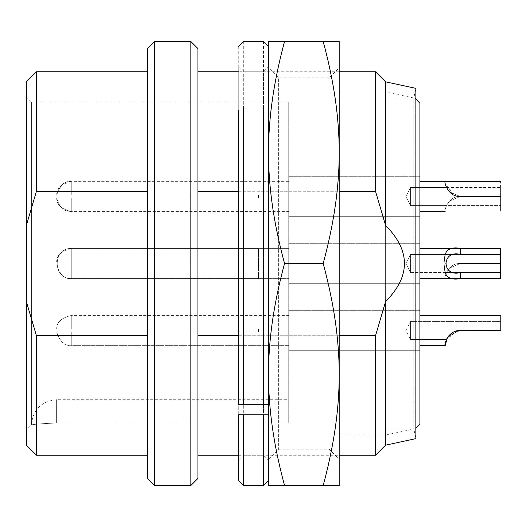 <?xml version="1.0" encoding="UTF-8"?>
<svg xmlns="http://www.w3.org/2000/svg" width="527" height="527" viewBox="0 0 527 527"><rect width="100%" height="100%" fill="white"/><g stroke="black" fill="none" stroke-linecap="round" stroke-linejoin="round"><path stroke-width="0.4" stroke-dasharray="2.63 1.98" d="M385.606 428.998L385.606 98.002L385.606 428.998L414.874 428.998L414.874 98.002L414.874 428.998L415.882 427.99M419.92 103.048L419.92 423.952M385.606 435.058L329.092 435.058L329.092 91.942L329.092 435.058L385.606 435.058L385.606 91.942L385.606 435.058L385.606 91.942L385.606 435.058L413.814 428.998L413.814 98.002L413.814 428.998L415.882 438.648L415.882 88.352L413.814 98.002L385.606 91.942L329.092 91.942L385.606 91.942M419.92 216.683L419.92 176.314L419.92 216.683L419.92 176.314L419.92 216.683L419.92 176.314L419.92 216.683L419.92 176.314L419.92 216.683L419.92 176.314L419.92 216.683L419.92 176.314L419.92 216.683L288.73 216.683L288.73 176.314L288.73 216.683L288.73 176.314L288.73 216.683L419.92 216.683L288.73 216.683L288.73 176.314L288.73 216.683L288.73 176.314L288.73 216.683L288.73 176.314L288.73 216.683L288.73 176.314L288.73 216.683L419.92 216.683M419.92 283.684L419.92 243.316L419.92 283.684L419.92 243.316L419.92 283.684L419.92 243.316L419.92 283.684L419.92 243.316L419.92 283.684L419.92 243.316L419.92 283.684L419.92 243.316L419.92 283.684L419.92 243.316L419.92 283.684L288.73 283.684L288.73 243.316L288.73 283.684L419.92 283.684L419.92 243.316L419.92 283.684L288.73 283.684L288.73 243.316L288.73 283.684L288.73 243.316L288.73 283.684L419.92 283.684L288.73 283.684L288.73 243.316L288.73 283.684L288.73 243.316L288.73 283.684L288.73 243.316L288.73 283.684L288.73 243.316L288.73 283.684L288.73 243.316L288.73 283.684L419.92 283.684M419.92 350.686L419.92 310.317L419.92 350.686L419.92 310.317L419.92 350.686L419.92 310.317L419.92 350.686L419.92 310.317L419.92 350.686L419.92 310.317L419.92 350.686L419.92 310.317L419.92 350.686L288.73 350.686L288.73 310.317L288.73 350.686L288.73 310.317L288.73 350.686L419.92 350.686L288.73 350.686L288.73 310.317L288.73 350.686L288.73 310.317L288.73 350.686L288.73 310.317L288.73 350.686L288.73 310.317L288.73 350.686L419.92 350.686M329.092 422.99L329.092 102.034L329.092 422.99L329.092 102.034L329.092 422.99L329.092 102.034L329.092 422.99L329.092 102.034L329.092 422.99L329.092 399.736L329.092 422.99L288.73 422.99L288.73 102.034L288.73 422.99L288.73 102.034L288.73 422.99L329.092 422.99L56.626 422.99L329.092 422.99M243.316 41.488L243.316 485.433L243.316 414.828L268.546 414.828L268.546 459.274L268.546 67.726L278.638 77.818L278.638 449.182L278.638 77.818L329.092 77.818L329.092 449.182L329.092 77.818L339.184 67.726L339.184 459.274L339.184 67.726M268.546 67.726L268.546 404.736L238.27 404.736L238.27 66.718L238.27 124.352L238.27 66.718L243.316 71.764L243.316 404.736M268.546 485.512L268.546 41.488L284.56 41.488C273.77 81.204 268.434 118.206 268.546 152.494C268.434 186.782 273.77 223.784 284.56 263.5C273.77 303.216 268.434 340.218 268.546 374.506C268.434 408.794 273.77 445.796 284.56 485.512L268.546 485.512M323.17 41.488C333.96 81.204 339.302 118.206 339.184 152.494C339.302 186.782 333.96 223.784 323.17 263.5C333.96 303.216 339.302 340.218 339.184 374.506C339.302 408.794 333.96 445.796 323.17 485.512L339.184 485.512L339.184 41.488L284.56 41.488M323.17 485.512L284.56 485.512M323.17 263.5L284.56 263.5M238.27 414.828L238.27 460.282L243.316 455.236L243.316 414.828L238.27 414.828L238.27 480.453L238.27 46.534M238.27 460.282L238.27 124.352M263.5 41.488L263.5 485.433L263.5 414.828L263.5 455.236L243.316 455.236L243.316 127.923M268.546 480.466L268.546 414.828L268.546 460.282L263.5 455.236L263.5 71.764L268.546 66.718L268.546 404.736M268.546 460.282L268.546 124.352M268.546 414.828L268.546 46.534M268.546 152.494L268.546 374.506M263.5 127.923L263.5 404.736M147.448 191.261L147.448 455.236L147.448 71.764L147.448 191.261L147.448 71.764L147.448 191.261L36.442 191.261L36.442 71.764L36.442 191.261L26.35 225.418L26.35 445.144M147.448 48.55L147.448 478.45M147.448 335.739L36.442 335.739L26.35 301.582M26.35 225.418L26.35 81.856L26.35 225.418M36.442 335.739L36.442 455.236M26.35 430.012L26.35 96.988L26.35 430.012L31.396 424.966L31.396 102.034L31.396 424.966C32.891 424.307 41.297 423.649 56.626 422.99C41.297 423.649 32.891 424.307 31.396 424.966C32.931 409.677 41.343 401.271 56.626 399.736L56.626 422.99L56.626 399.736L288.73 399.736M154.51 41.488L154.51 485.512M190.84 41.488L190.84 485.512M197.908 48.55L197.908 478.45M329.092 433.398L329.092 91.942L329.092 433.398M197.908 191.261L197.908 455.236L197.908 71.764L197.908 191.261L197.908 71.764L197.908 191.261L375.514 191.261L375.514 71.764L375.514 191.261L385.606 225.418L385.606 81.856L385.606 225.418C410.717 250.806 410.717 276.194 385.606 301.582L385.606 445.144M238.27 191.261L339.184 191.261M238.27 335.739L339.184 335.739M197.908 335.739L375.514 335.739L375.514 455.236M385.606 301.582L375.514 335.739M460.282 263.5L500.65 263.5C500.65 243.981 500.65 243.981 500.65 263.5C500.65 243.981 500.65 243.981 500.65 263.5L460.282 263.5L500.65 263.5C500.65 251.787 500.65 251.787 500.65 263.5C500.65 251.787 500.65 251.787 500.65 263.5L460.282 263.5C447.482 262.894 443.82 279.244 445.144 278.638C443.82 279.251 447.489 262.887 460.282 263.5C447.482 262.894 443.82 279.244 445.144 278.638C443.82 279.251 447.489 262.887 460.282 263.5L449.406 268.111L446.409 272.584L449.406 268.111L460.282 263.5L500.65 263.5C500.65 243.981 500.65 243.981 500.65 263.5C500.65 243.981 500.65 243.981 500.65 263.5L460.282 263.5L500.65 263.5C500.65 251.787 500.65 251.787 500.65 263.5C500.65 251.787 500.65 251.787 500.65 263.5L460.282 263.5C447.482 262.894 443.82 279.244 445.144 278.638C443.82 279.251 447.489 262.887 460.282 263.5C447.482 262.894 443.82 279.244 445.144 278.638C443.82 279.251 447.489 262.887 460.282 263.5L449.406 268.111L446.409 272.584L449.406 268.111L460.282 263.5M410.619 263.5L410.619 272.584L410.619 263.5M258.454 265.015L258.454 261.985L258.454 265.015L71.764 265.015C52.338 265.015 52.338 265.015 71.764 265.015C52.338 265.015 52.338 265.015 71.764 265.015C52.338 265.015 52.338 265.015 71.764 265.015C52.338 265.015 52.338 265.015 71.764 265.015C71.764 282.663 71.764 282.663 71.764 265.015C71.764 282.663 71.764 282.663 71.764 265.015C71.764 282.663 71.764 282.663 71.764 265.015C71.764 282.663 71.764 282.663 71.764 265.015L258.454 265.015L258.454 261.985L71.764 261.985C52.338 261.985 52.338 261.985 71.764 261.985C52.338 261.985 52.338 261.985 71.764 261.985C52.338 261.985 52.338 261.985 71.764 261.985C52.338 261.985 52.338 261.985 71.764 261.985C71.764 244.337 71.764 244.337 71.764 261.985C71.764 244.337 71.764 244.337 71.764 261.985C71.764 244.337 71.764 244.337 71.764 261.985C71.764 244.337 71.764 244.337 71.764 261.985L258.454 261.985L258.454 265.015L71.764 265.015L258.454 265.015M288.73 263.5L288.73 278.638L288.73 263.5M258.454 261.985L71.764 261.985L258.454 261.985M457.212 196.182L500.65 196.499C500.65 216.017 500.65 216.017 500.65 196.499L460.282 196.499L449.406 191.881L446.409 187.414L449.406 191.881L460.282 196.499L500.65 196.499C500.65 208.211 500.65 208.211 500.65 196.499C500.65 208.211 500.65 208.211 500.65 196.499L460.282 196.499L500.65 196.499C500.65 216.017 500.65 216.017 500.65 196.499C500.65 216.017 500.65 216.017 500.65 196.499L460.282 196.499C447.482 197.105 443.82 180.754 445.144 181.36C443.82 180.748 447.489 197.105 460.282 196.499C447.482 197.105 443.82 180.754 445.144 181.36C443.82 180.748 447.489 197.105 460.282 196.499L449.406 191.881L446.409 187.414L410.619 187.414L410.619 205.583L410.619 187.414L410.619 205.583L410.619 187.414L410.619 205.583L410.619 187.414L405.79 196.499L410.619 205.583L500.65 205.583L410.619 205.583L405.79 196.499L410.619 187.414L500.65 187.414M458.332 196.373L457.93 196.314M456.988 196.136L455.631 195.761M455.381 195.682L454.953 195.524M454.518 195.359L453.174 194.72M453.167 194.72L445.216 182.797M445.21 182.77L445.144 181.36L419.92 181.36L445.144 181.36M446.441 187.487L447.878 190.03M447.996 190.201L449.656 192.138M449.834 192.309L450.401 192.829M450.407 192.829L451.929 193.982M452.377 194.265L453.675 194.977M455.124 195.589L457.146 196.169M258.454 194.983L258.454 198.014L258.454 194.983L71.764 194.983C52.338 194.983 52.338 194.983 71.764 194.983C52.338 194.983 52.338 194.983 71.764 194.983C52.338 194.983 52.338 194.983 71.764 194.983C52.338 194.983 52.338 194.983 71.764 194.983C52.338 194.983 52.338 194.983 71.764 194.983C52.338 194.983 52.338 194.983 71.764 194.983C71.764 177.335 71.764 177.335 71.764 194.983C71.764 177.335 71.764 177.335 71.764 194.983C71.764 177.335 71.764 177.335 71.764 194.983C71.764 177.335 71.764 177.335 71.764 194.983C71.764 177.335 71.764 177.335 71.764 194.983C71.764 177.335 71.764 177.335 71.764 194.983L258.454 194.983L258.454 198.014L71.764 198.014C52.338 198.014 52.338 198.014 71.764 198.014C52.338 198.014 52.338 198.014 71.764 198.014C52.338 198.014 52.338 198.014 71.764 198.014C52.338 198.014 52.338 198.014 71.764 198.014C52.338 198.014 52.338 198.014 71.764 198.014C52.338 198.014 52.338 198.014 71.764 198.014C71.764 215.655 71.764 215.655 71.764 198.014C71.764 215.655 71.764 215.655 71.764 198.014C71.764 215.655 71.764 215.655 71.764 198.014C71.764 215.655 71.764 215.655 71.764 198.014C71.764 215.655 71.764 215.655 71.764 198.014C71.764 215.655 71.764 215.655 71.764 198.014L258.454 198.014L258.454 194.983L71.764 194.983L258.454 194.983L258.454 198.014L71.764 198.014L258.454 198.014L258.454 194.983L71.764 194.983L258.454 194.983M445.144 278.638L419.92 278.638L419.92 248.362L419.92 278.638L419.92 248.362L419.92 278.638L500.65 278.638L500.65 248.362L500.65 278.638L500.65 272.584L460.282 272.584C441.362 277.505 441.362 249.495 460.282 254.416L410.619 254.416L410.619 272.584L410.619 254.416L410.619 272.584L405.79 263.5L410.619 254.416L500.65 254.416L460.282 254.416L460.282 248.362L500.65 248.362L500.65 272.584M445.453 272.584L410.619 272.584L405.79 263.5L410.619 254.416L500.65 254.416L410.619 254.416L405.79 263.5L410.619 272.584L405.79 263.5L410.619 254.416L410.619 272.584L460.282 272.584L460.282 278.638C448.174 280.654 443.128 275.608 445.144 263.5C443.128 251.392 448.174 246.346 460.282 248.362L419.92 248.362M288.73 278.638L288.73 248.362L288.73 278.638L258.454 278.638L288.73 278.638L288.73 248.362L288.73 278.638L71.764 278.638C65.045 279.448 60.025 274.91 56.699 265.015C60.025 274.91 65.045 279.448 71.764 278.638L288.73 278.638M258.454 278.559L71.764 278.559C52.338 279.389 52.338 247.611 71.764 248.441C52.338 247.611 52.338 279.389 71.764 278.559C52.338 279.389 52.338 247.611 71.764 248.441C52.338 247.611 52.338 279.389 71.764 278.559L71.764 248.441L71.764 278.559L71.764 248.441L71.764 278.559L258.454 278.559L71.764 278.559L258.454 278.559L258.454 248.441L71.764 248.441L258.454 248.441L258.454 278.559M500.65 196.499C500.65 208.211 500.65 208.211 500.65 196.499C500.65 208.211 500.65 208.211 500.65 196.499L460.282 196.499L500.65 196.499C500.65 176.98 500.65 176.98 500.65 196.499L460.282 196.499L500.65 196.499C500.65 184.786 500.65 184.786 500.65 196.499C500.65 184.786 500.65 184.786 500.65 196.499L460.282 196.499C447.482 195.886 443.82 212.243 445.144 211.637C443.82 212.249 447.489 195.886 460.282 196.499C447.482 195.886 443.82 212.243 445.144 211.637C443.82 212.249 447.489 195.886 460.282 196.499L449.406 201.11L446.409 205.583L449.406 201.11L460.282 196.499M460.13 330.501L500.65 330.501C500.65 310.983 500.65 310.983 500.65 330.501C500.65 310.983 500.65 310.983 500.65 330.501L460.282 330.501L500.65 330.501C500.65 318.789 500.65 318.789 500.65 330.501C500.65 318.789 500.65 318.789 500.65 330.501C500.65 310.983 500.65 310.983 500.65 330.501L460.282 330.501L449.406 335.119L446.409 339.586L457.041 330.857M455.381 331.318L454.953 331.476L455.381 331.318M454.913 331.49L454.531 331.641L454.913 331.49M454.241 331.76L449.241 335.291L454.241 331.76M458.681 330.587L500.65 330.501L458.194 330.646L447.383 337.721L446.409 339.586L448.806 335.765L446.409 339.586L410.619 339.586L410.619 321.417L410.619 339.586L410.619 321.417L410.619 339.586L410.619 321.417L410.619 339.586L405.79 330.501L410.619 321.417L500.65 321.417L410.619 321.417L405.79 330.501L410.619 339.586L405.79 330.501L410.619 321.417L500.65 321.417M446.092 340.376L445.776 341.331M445.73 341.47L445.447 342.636M445.453 342.609L445.974 340.712M445.196 344.401L445.157 345.04L445.196 344.401M445.15 345.429L419.92 345.64L445.144 345.64M446.119 340.304L447.015 338.354M447.14 338.136L450.75 333.881M450.809 333.835L453.938 331.898M454.057 331.839L458.543 330.6M460.111 330.501L457.95 330.686M258.454 332.017L258.454 328.986L258.454 332.017L71.764 332.017C52.338 332.017 52.338 332.017 71.764 332.017C52.338 332.017 52.338 332.017 71.764 332.017C52.338 332.017 52.338 332.017 71.764 332.017C52.338 332.017 52.338 332.017 71.764 332.017C52.338 332.017 52.338 332.017 71.764 332.017C52.338 332.017 52.338 332.017 71.764 332.017C71.764 349.664 71.764 349.664 71.764 332.017C71.764 349.664 71.764 349.664 71.764 332.017C71.764 349.664 71.764 349.664 71.764 332.017C71.764 349.664 71.764 349.664 71.764 332.017C71.764 349.664 71.764 349.664 71.764 332.017C71.764 349.664 71.764 349.664 71.764 332.017L258.454 332.017L258.454 328.986L71.764 328.986C52.338 328.986 52.338 328.986 71.764 328.986C52.338 328.986 52.338 328.986 71.764 328.986C52.338 328.986 52.338 328.986 71.764 328.986C52.338 328.986 52.338 328.986 71.764 328.986C52.338 328.986 52.338 328.986 71.764 328.986C52.338 328.986 52.338 328.986 71.764 328.986C71.764 311.345 71.764 311.345 71.764 328.986C71.764 311.345 71.764 311.345 71.764 328.986C71.764 311.345 71.764 311.345 71.764 328.986C71.764 311.345 71.764 311.345 71.764 328.986C71.764 311.345 71.764 311.345 71.764 328.986C71.764 311.345 71.764 311.345 71.764 328.986L258.454 328.986L258.454 332.017L71.764 332.017L258.454 332.017L258.454 328.986L71.764 328.986L258.454 328.986L258.454 332.017L71.764 332.017L258.454 332.017M288.73 196.499L288.73 181.36L288.73 196.499M258.454 198.014L71.764 198.014L258.454 198.014M500.65 330.501C500.65 318.789 500.65 318.789 500.65 330.501C500.65 318.789 500.65 318.789 500.65 330.501C500.65 310.983 500.65 310.983 500.65 330.501C500.65 310.983 500.65 310.983 500.65 330.501L460.282 330.501L500.65 330.501C500.65 318.789 500.65 318.789 500.65 330.501C500.65 318.789 500.65 318.789 500.65 330.501L460.282 330.501L449.406 335.119L446.409 339.586L410.619 339.586L446.409 339.586M419.92 243.316L288.73 243.316L419.92 243.316M258.454 248.441L71.764 248.441L258.454 248.441M288.73 248.362L71.764 248.362L288.73 248.362M446.264 339.935L446.474 339.434M288.73 330.501L288.73 345.64L288.73 330.501M258.454 328.986L71.764 328.986L258.454 328.986M415.882 99.01L414.874 98.002L385.606 98.002M288.73 176.314L419.92 176.314L288.73 176.314M288.73 310.317L419.92 310.317L288.73 310.317M26.35 96.988L31.396 102.034L288.73 102.034M268.546 459.274L278.638 449.182L329.092 449.182L339.184 459.274M263.5 71.764L243.316 71.764M339.184 71.764L238.27 71.764M238.27 455.236L339.184 455.236M56.699 261.985C56.567 255.22 61.587 250.681 71.764 248.362C61.587 250.681 56.567 255.22 56.699 261.985M288.73 181.36L71.764 181.36C65.045 180.55 60.025 185.089 56.699 194.983C56.567 188.218 61.587 183.679 71.764 181.36C67.113 182.171 60.717 181.143 56.699 194.983M56.699 198.014C56.567 204.779 61.587 209.318 71.764 211.637C67.113 210.826 60.717 211.847 56.699 198.014C56.567 204.779 61.587 209.318 71.764 211.637L288.73 211.637M419.92 211.637L445.144 211.637L419.92 211.637M446.409 187.414L410.619 187.414L405.79 196.499L410.619 205.583L446.409 205.583M419.92 315.363L500.65 315.363L419.92 315.363M56.699 332.017C60.025 341.911 65.045 346.45 71.764 345.64L288.73 345.64L71.764 345.64C65.045 346.45 60.025 341.911 56.699 332.017C60.025 341.911 65.045 346.45 71.764 345.64L288.73 345.64M56.699 328.986C56.567 322.221 61.587 317.682 71.764 315.363C61.587 317.682 56.567 322.221 56.699 328.986C56.567 322.221 61.587 317.682 71.764 315.363L288.73 315.363"/><path stroke-width="0.79" d="M415.882 427.99L419.92 423.952L419.92 103.048L415.882 99.01M263.5 106.513L263.5 404.736L268.546 404.736L268.546 414.828L243.316 414.828L243.316 485.512L238.27 480.466L238.27 414.828L243.316 414.828M323.17 485.512C333.96 445.796 339.302 408.794 339.184 374.506C339.302 340.218 333.96 303.216 323.17 263.5C333.96 223.784 339.302 186.782 339.184 152.494C339.302 118.206 333.96 81.204 323.17 41.488L339.184 41.488L339.184 485.512L284.56 485.512C273.77 445.796 268.434 408.794 268.546 374.506L268.546 485.512L284.56 485.512M268.546 152.494L268.546 374.506C268.434 340.218 273.77 303.216 284.56 263.5C273.77 223.784 268.434 186.782 268.546 152.494C268.434 118.206 273.77 81.204 284.56 41.488L268.546 41.488L268.546 152.494L268.546 46.534L263.5 41.488L243.316 41.488L238.27 46.534M323.17 41.488L284.56 41.488M323.17 263.5L284.56 263.5M238.27 110.084L238.27 404.736L263.5 404.736M243.316 106.513L243.316 404.736M268.546 374.506L268.546 404.736M263.5 414.828L263.5 485.512L268.546 480.466M147.448 335.739L36.442 335.739L26.35 301.582L26.35 81.856L26.35 225.418L36.442 191.261L36.442 71.764L36.442 191.261L147.448 191.261M154.51 485.512L147.448 478.45L147.448 48.55L154.51 41.488L154.51 485.512L190.84 485.512L190.84 41.488L154.51 41.488M26.35 301.582L26.35 445.144L36.442 455.236L36.442 335.739M190.84 485.512L197.908 478.45L197.908 48.55L190.84 41.488M339.184 191.261L375.514 191.261L385.606 225.418L385.606 81.856L385.606 225.418C410.717 250.806 410.717 276.194 385.606 301.582L385.606 445.144L415.882 438.648L415.882 88.352L385.606 81.856L375.514 71.764L339.184 71.764M197.908 191.261L238.27 191.261M375.514 191.261L375.514 71.764L375.514 191.261M197.908 335.739L238.27 335.739M339.184 335.739L375.514 335.739L385.606 301.582M385.606 445.144L375.514 455.236L375.514 335.739M500.65 196.499C500.65 216.017 500.65 216.017 500.65 196.499C500.65 176.98 500.65 176.98 500.65 196.499L459.313 196.466M459.155 196.452L458.332 196.373M457.864 196.301L456.962 196.13M460.282 196.499C447.482 197.105 443.82 180.754 445.144 181.36C443.82 180.748 447.489 197.105 460.282 196.499M451.922 193.976L452.377 194.265M453.675 194.977L455.13 195.596M460.111 330.501L455.789 331.187L460.282 330.501L500.65 330.501L460.282 330.501C447.482 329.895 443.82 346.246 445.144 345.64C443.82 346.252 447.489 329.895 460.282 330.501L460.13 330.501M449.241 335.291L448.806 335.765L449.241 335.291M445.236 343.979L445.203 344.309L445.236 343.979M419.92 345.64L445.144 345.64L445.15 345.244M445.144 345.633L447.463 337.596L446.481 339.434M445.974 340.706L446.264 339.935M447.489 337.55L450.045 334.493L447.489 337.55M455.631 331.233L456.435 331.002L455.631 331.233M457.041 330.857L457.95 330.686M500.65 330.501C500.65 310.983 500.65 310.983 500.65 330.501L460.282 330.501M419.92 248.362L500.65 248.362L500.65 254.416L460.282 254.416C441.362 249.495 441.362 277.505 460.282 272.584L500.65 272.584L500.65 254.416M460.282 254.416L460.282 248.362C448.174 246.346 443.128 251.392 445.144 263.5C443.128 275.608 448.174 280.654 460.282 278.638L500.65 278.638L500.65 272.584L445.453 272.584M445.144 278.638L419.92 278.638L460.282 278.638L460.282 272.584M263.5 485.512L243.316 485.512M147.448 71.764L36.442 71.764L26.35 81.856M147.448 455.236L36.442 455.236M238.27 71.764L197.908 71.764M197.908 455.236L238.27 455.236M339.184 455.236L375.514 455.236M419.92 181.36L500.65 181.36M419.92 211.637L445.144 211.637M419.92 315.363L500.65 315.363"/></g></svg>
